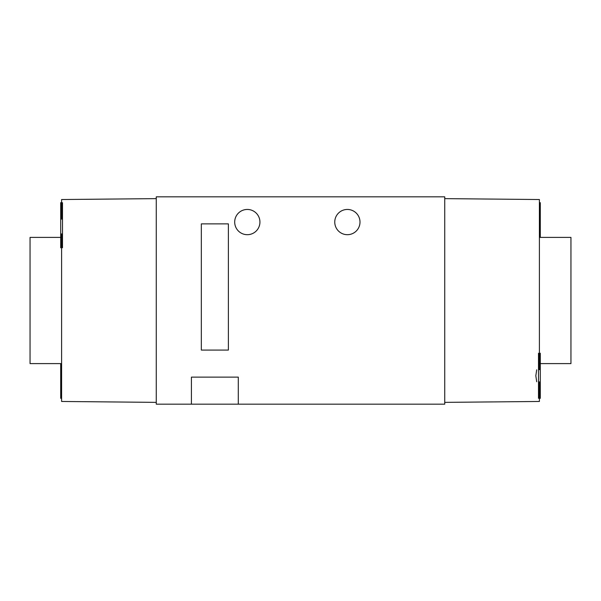 <?xml version="1.0" encoding="UTF-8"?>
<svg xmlns="http://www.w3.org/2000/svg" width="601" height="601" viewBox="0 0 601 601"><rect width="100%" height="100%" fill="white"/><g stroke="black" fill="none" stroke-linecap="round" stroke-linejoin="round"><path stroke-width="0.9" d="M61.602 363.605L30.05 363.605L30.05 237.395L60.701 237.395M61.602 233.857L61.602 401.468L156.26 402.37M156.26 198.63L61.602 199.532L61.602 219.177M259.933 222.07A12.621 12.621 0 0 0 247.311 209.448A12.621 12.621 0 0 0 234.69 222.07A12.621 12.621 0 0 0 247.311 234.69A12.621 12.621 0 0 0 259.933 222.07M359.999 222.07A12.621 12.621 0 0 0 347.378 209.448A12.621 12.621 0 0 0 334.757 222.07A12.621 12.621 0 0 0 347.378 234.69A12.621 12.621 0 0 0 359.999 222.07M214.857 404.173L444.74 404.173L444.74 196.827L156.26 196.827L156.26 404.173L214.857 404.173M191.418 404.173L191.418 377.127L238.296 377.127L238.296 404.173M201.335 223.873L201.335 350.082L228.38 350.082L228.38 223.873L201.335 223.873M539.398 202.687L540.299 202.687L540.299 237.395M538.496 353.238L538.496 398.313M539.398 353.238L540.299 353.238L540.299 398.313L539.398 398.313M62.504 247.762L62.504 202.687M61.602 247.762L60.701 247.762L60.701 202.687L61.602 202.687M536.693 381.74L535.829 375.775L536.693 369.81M539.398 237.395L570.95 237.395L570.95 363.605L540.299 363.605M539.398 369.728L539.398 199.532L444.74 198.63M444.74 402.37L539.398 401.468L539.398 381.823M61.602 398.313L60.701 398.313L60.701 363.605"/></g></svg>
